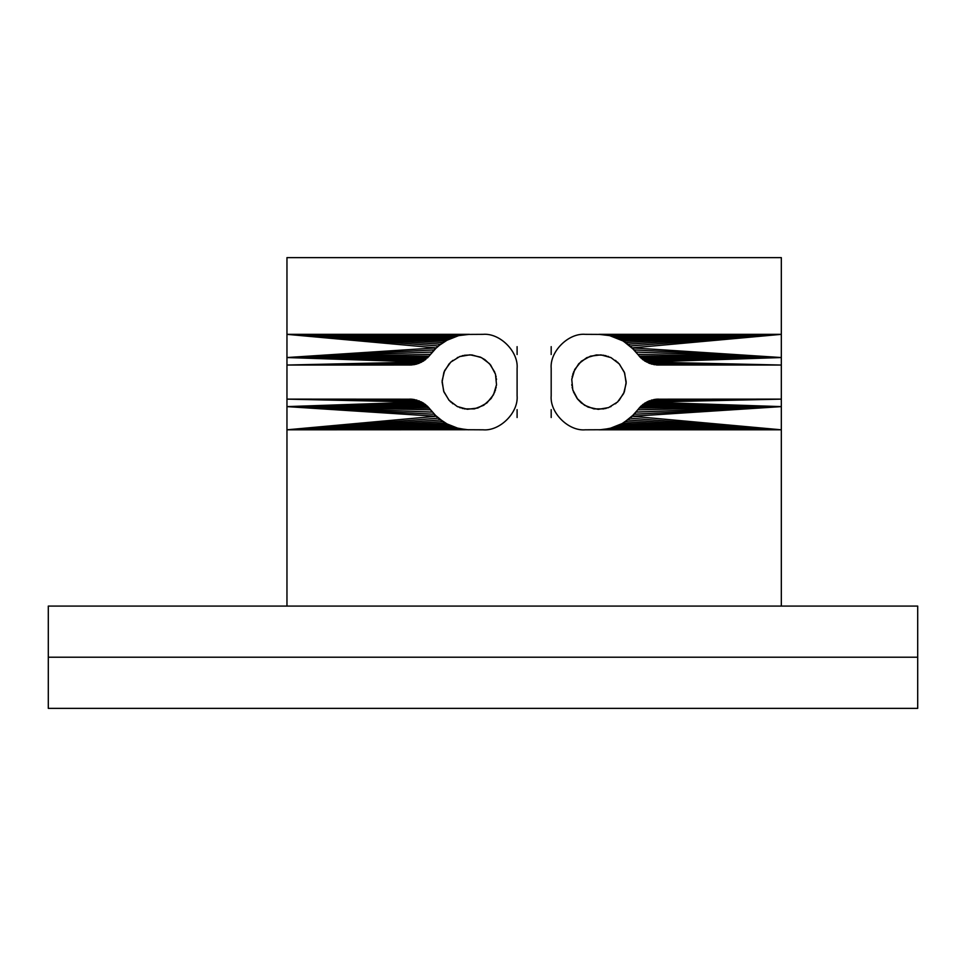 <?xml version="1.0" encoding="UTF-8"?>
<svg xmlns="http://www.w3.org/2000/svg" width="966" height="966" viewBox="0 0 966 966"><rect width="100%" height="100%" fill="white"/><g stroke="black" fill="none" stroke-linecap="round" stroke-linejoin="round"><path stroke-width="1.45" d="M601.069 334.429L585.287 334.345C568.419 332.823 549.666 351.576 551.188 368.444L551.188 395.722C549.666 412.591 568.419 431.343 585.287 429.81L601.081 429.737M603.134 429.604L612.891 427.721L623.239 423.156L632.223 416.274L640.482 406.614L781.325 406.614L781.325 257.632L286.962 257.632L286.962 429.81L467.206 429.737M606.479 429.194L608.037 428.904M609.788 428.542L611.454 428.107M613.168 427.624L614.799 427.069M616.61 426.392L618.059 425.777M619.786 424.992L621.223 424.255M609.305 428.675L623.287 423.12L634.191 414.233L632.223 416.274L781.325 429.81L598.92 429.81L781.325 429.81L620.752 424.521L630.786 417.614L637.753 409.838L781.325 406.614L781.325 606.08L917.7 606.08L917.7 657.218L48.3 657.218L48.3 606.08L781.325 606.08M639.263 407.93L647.631 401.578L656.675 399.2L781.325 399.127L648.778 401.071L781.325 399.127L651.144 400.226L658.558 399.127L651.144 400.226M640.482 406.614L641.388 405.756L781.325 406.614L646.508 402.146L781.325 399.127L646.508 402.146M640.941 357.988L648.778 363.083L657.303 365.003L781.325 365.039L651.144 363.928L658.558 365.039L651.144 363.928M639.263 356.237L640.482 357.541L781.325 357.541L646.508 362.021L781.325 365.039L649.949 363.542L781.325 365.039L646.508 362.021M601.758 334.429L781.325 334.345L598.92 334.345L610.15 335.685L622.297 340.467L630.786 346.54L641.388 358.41L781.325 357.541L632.223 347.881L637.753 354.329L781.325 357.541L634.191 349.921L636.473 352.614M619.786 339.175L621.223 339.911M616.61 337.774L618.059 338.39M613.181 336.542L614.799 337.098M609.788 335.625L611.454 336.059M606.479 334.973L608.037 335.262M603.134 334.562L604.571 334.719M617.491 402.049L623.65 393.573L626.161 383.393L624.652 373.033L619.339 363.989L611.007 357.625L600.9 354.872L590.492 356.14L581.327 361.236L574.77 369.41L571.775 379.445L572.778 389.878L577.656 399.163L581.327 402.931L588.028 407.084L598.256 409.355L608.592 407.58L617.491 402.049M449.093 425.294L437.489 417.614L427.805 406.614L286.962 406.614L436.064 416.274L434.084 414.233L445.048 423.156L455.397 427.721L466.53 429.725L483 429.81C499.869 431.343 518.621 412.591 517.1 395.722L517.1 368.444C518.621 351.576 499.869 332.823 483 334.345L467.206 334.429M465.153 334.562L463.716 334.719M461.808 334.973L460.251 335.262M458.488 335.625L456.833 336.059M455.107 336.542L453.489 337.098M451.677 337.774L450.216 338.39M449.093 338.873L437.489 346.54L427.805 357.541L286.962 357.541L421.78 362.021L415.935 364.267L410.345 365.027L286.962 365.039L417.143 363.928L409.717 365.039L417.143 363.928M429.025 356.237L420.657 362.576L286.962 365.039L418.338 363.542L286.962 365.039L421.78 362.021M427.346 357.988L286.962 357.541L436.064 347.881L430.522 354.329L286.962 357.541L434.084 349.921L431.814 352.614M421.502 402.001L286.962 406.614L429.23 408.171L421.78 402.146L411.601 399.2L286.962 399.127L419.51 401.071L286.962 399.127L417.143 400.226L409.717 399.127L417.143 400.226M451.665 426.392L450.216 425.777M455.107 427.624L453.477 427.069M458.488 428.542L456.833 428.107M461.808 429.194L460.251 428.904M465.153 429.604L463.716 429.447M448.949 400.165L443.635 391.133L442.114 380.761L444.626 370.582L450.784 362.105L459.695 356.575L470.019 354.812L480.259 357.07L484.86 359.63L490.631 365.003L495.498 374.277L496.512 384.71L493.517 394.756L486.949 402.931L477.796 408.026L467.387 409.282L457.268 406.529L448.949 400.165M517.1 409.644L517.1 417.517M517.1 346.649L517.1 354.522M411.021 365.003L412.144 364.919L411.021 365.003M412.168 399.248L410.345 399.139M412.144 399.248L411.021 399.163M469.367 334.345L458.125 335.685L450.084 338.414L442.645 342.519L434.084 349.921L436.064 347.881L286.962 334.345L469.367 334.345M494.797 372.224L489.52 363.711L481.515 357.661L471.879 354.92L464.356 355.271M496.512 379.505L496.391 378.66M496.15 376.957L495.908 375.955M495.534 374.446L495.196 373.407M429.121 356.116L286.962 357.541L423.929 360.729L422.866 361.393L286.962 357.541L432.237 352.071M410.973 365.003L411.601 364.967M414.619 364.556L413.593 364.737M449.202 363.711L443.925 372.224L442.09 382.077L443.925 391.93L449.202 400.455M414.619 399.598L410.973 399.163M425.946 359.231L424.955 360.004L286.962 357.541L425.946 359.231M420.983 401.747L286.962 399.127L421.78 402.146M445.99 423.7L439.204 419.087L434.084 414.233L286.962 406.614L423.929 403.438L422.866 402.762L286.962 406.614L430.522 409.838L432.237 412.084L286.962 406.614L426.887 405.756L427.805 406.614M494.797 391.93L491.126 398.523L483.725 405.273L474.378 408.896L464.356 408.896M495.534 389.721L495.196 390.759M496.15 387.209L495.908 388.211M496.512 384.661L496.391 385.506M416.998 363.977L416.129 364.218M416.986 400.19L416.129 399.948M411.601 399.2L413.593 399.429M445.99 340.467L439.204 345.079L434.084 349.921M458.983 335.492L444.988 341.046L447.524 339.634L286.962 334.345L466.53 334.429M425.946 404.935L424.955 404.162L286.962 406.614L425.946 404.935M419.292 363.168L418.604 363.445M450.893 362.021L450.144 362.769M463.1 355.56L462.05 355.814M460.54 356.297L459.599 356.611M457.908 357.348L457.244 357.649M452.861 360.366L452.148 360.958M450.893 402.134L450.144 401.397M452.861 403.8L452.148 403.196M457.908 406.807L457.244 406.517M460.54 407.857L459.599 407.543M463.1 408.594L462.05 408.352M419.292 400.987L418.604 400.721M458.983 428.675L444.988 423.12L447.524 424.521L286.962 429.81L286.962 606.08M551.188 417.517L551.188 409.644M551.188 354.522L551.188 346.649M917.7 657.218L917.7 708.368L48.3 708.368L48.3 657.218M656.131 364.919L657.278 365.003M656.107 399.248L657.931 399.139M656.131 399.248L657.266 399.163M630.134 345.973L634.191 349.921L632.223 347.881L781.325 334.345L630.134 345.973L627.936 344.186L781.325 334.345L625.63 342.519L627.936 344.186M623.239 341.01L781.325 334.345L620.752 339.634L625.63 342.519M573.49 372.224L578.767 363.711L586.76 357.661L596.408 354.92L603.931 355.271M571.763 379.505L571.884 378.66M572.138 376.957L572.367 375.955M572.741 374.446L573.092 373.407M639.154 356.116L781.325 357.541L644.358 360.729L645.421 361.393L781.325 357.541L636.039 352.071M658.558 365.039L656.059 364.906M653.668 364.556L654.682 364.737M619.073 363.711L624.35 372.224L626.197 382.077L624.35 391.93L619.073 400.455M653.668 399.598L657.303 399.163M642.342 359.231L643.332 360.004L781.325 357.541L642.342 359.231M636.039 412.084L781.325 406.614L644.358 403.438L645.421 402.762L781.325 406.614L639.154 408.038M573.49 391.93L577.149 398.523L584.563 405.273L593.909 408.896L603.931 408.896M572.741 389.721L573.092 390.759M572.138 387.209L572.367 388.211M571.763 384.661L571.884 385.506M651.289 363.977L652.147 364.218M617.395 362.021L618.143 362.769M615.414 360.366L616.139 360.958M610.367 357.348L611.043 357.649M607.747 356.297L608.677 356.611M605.175 355.56L606.225 355.814M651.289 400.19L652.147 399.948M656.675 399.2L654.682 399.429M605.175 408.594L606.225 408.352M607.747 407.857L608.677 407.543M610.367 406.807L611.043 406.517M615.414 403.8L616.139 403.196M617.395 402.134L618.143 401.397M609.305 335.492L623.287 341.046L634.191 349.921M632.223 416.274L781.325 406.614L642.342 404.935L643.332 404.162L781.325 406.614L634.191 414.245L636.473 411.54M648.983 363.168L649.683 363.445M648.983 400.987L649.683 400.721M412.228 364.906L409.717 365.039M438.153 345.973L286.962 334.345L440.351 344.186M442.645 342.519L286.962 334.345L445.048 341.01M463.704 334.683L286.962 334.345L460.903 335.105L458.005 335.721L468.486 334.357M450.084 338.414L286.962 334.345L458.125 335.685M452.704 337.351L286.962 334.345L455.397 336.434M412.228 399.248L409.717 399.127M436.064 416.274L286.962 429.81L466.53 429.725M438.153 418.193L286.962 429.81L440.351 419.981M442.645 421.635L286.962 429.81L445.048 423.156M450.084 425.752L286.962 429.81L452.704 426.815M463.704 429.472L286.962 429.81L455.397 427.721M468.486 429.81L458.005 428.445L460.903 429.061L286.962 429.81L458.125 428.469M604.571 334.683L781.325 334.345L607.385 335.105L610.283 335.721L599.801 334.357M618.204 338.414L781.325 334.345L610.15 335.685M615.571 337.351L781.325 334.345L612.891 336.434M656.059 399.248L658.558 399.127M601.758 429.725L781.325 429.81L630.134 418.193M627.936 419.981L781.325 429.81L625.63 421.635M623.239 423.156L781.325 429.81L618.204 425.752M615.571 426.815L781.325 429.81L612.891 427.721M599.801 429.81L610.283 428.445L607.385 429.061L781.325 429.81L610.15 428.469"/></g></svg>
